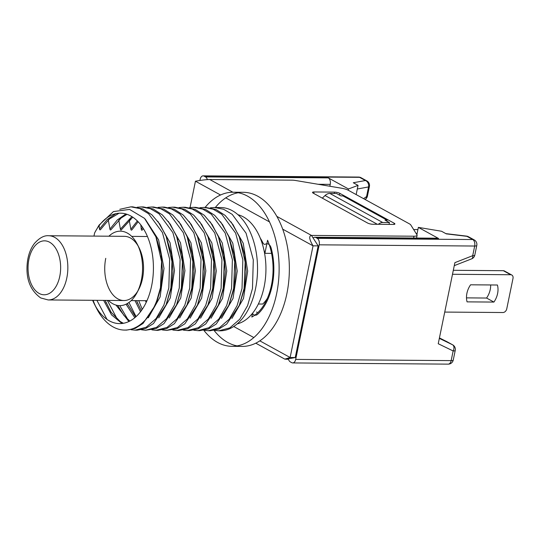 <?xml version="1.0" encoding="UTF-8"?>
<svg xmlns="http://www.w3.org/2000/svg" width="540" height="540" viewBox="0 0 540 540"><rect width="100%" height="100%" fill="white"/><g stroke="black" fill="none" stroke-linecap="round" stroke-linejoin="round"><path stroke-width="0.81" d="M313.16 238.052A5.137 3.105 90.4 0 1 314.834 237.263A5.137 3.105 90.4 0 1 315.792 237.519L317.264 238.329A5.137 3.105 90.4 0 1 319.201 244.823L295.684 359.411L451.163 360.619A5.137 3.105 90.4 0 1 448.187 364.136A5.137 5.137 0 0 0 453.256 360.031A5.137 1.269 -168.4 0 1 451.163 360.619L453.148 350.96A5.137 1.269 11.6 0 0 455.24 350.379A5.137 5.137 0 0 0 452.682 344.844A5.137 3.888 118.8 0 0 452.547 344.776A5.137 3.355 115.9 0 1 453.148 350.96L438.237 343.737L454.882 262.656L472.702 255.683A5.137 2.484 68.6 0 1 471.636 258.856A5.137 5.137 0 0 0 474.795 255.103L476.78 245.45A5.137 5.137 0 0 0 474.221 239.915A5.137 3.888 118.8 0 0 472.75 239.537A5.137 3.105 90.4 0 1 474.687 246.031A5.137 1.269 11.6 0 0 476.78 245.45M317.264 238.329L472.75 239.537L466.925 236.338A5.137 3.888 -61.2 0 1 468.403 236.716A5.137 5.137 0 0 0 466.533 236.115A5.137 1.586 -83.2 0 1 466.925 236.338L446.283 233.861L441.524 231.248L418.365 227.387L416.873 234.671M357.305 189.007L368.543 186.935A5.137 4.246 -100.4 0 0 365.384 180.529L353.295 182.756L358.054 185.369L356.164 194.582M207.367 179.618A5.137 3.105 90.4 0 0 205.544 176.931L204.073 176.121A5.137 3.105 90.4 0 0 203.114 175.865A5.137 3.105 90.4 0 0 200.138 179.381L199.915 180.468M295.684 359.411A5.137 3.105 90.4 0 1 292.7 362.927A5.137 3.105 90.4 0 1 291.742 362.671L290.27 361.861A5.137 3.105 90.4 0 1 288.367 358.837M205.544 176.931L328.3 177.883A5.137 3.105 90.4 0 1 330.237 184.376L329.852 186.246M328.3 177.883L348.476 188.973L348.219 190.215M358.054 185.369L348.476 188.973M204.073 176.121L359.559 177.329L365.384 180.529A5.137 3.888 -61.2 0 1 366.856 180.907A5.137 5.137 0 0 1 369.414 186.442A5.137 1.269 11.6 0 1 368.543 186.935L366.559 196.594A5.137 3.611 55.5 0 1 365.31 199.294A5.137 5.137 0 0 0 367.43 196.094A5.137 1.269 11.6 0 1 366.559 196.594L363.569 198.653M322.312 198.146L325.046 195.534A7.709 5.832 -61.2 0 1 329.832 193.428L336.501 193.482L340.916 195.905L342.961 195.919L387.058 220.158L385.013 220.138L389.421 222.561L382.745 222.514A7.709 5.832 118.8 0 0 378.304 224.316M418.365 227.387L438.541 238.478L315.792 237.519M446.634 341.53A5.137 1.91 116.5 0 1 446.681 341.55L446.681 341.55A5.137 1.91 116.5 0 1 446.729 341.577L452.547 344.776L439.337 338.371M314.834 237.263L437.582 238.214A5.137 3.105 90.4 0 1 438.541 238.478M389.043 224.397L389.421 222.561M386.856 221.15L387.058 220.158M444.737 312.073L502.922 312.525A3.854 2.916 118.8 0 0 506.743 308.894L513 278.417A3.854 2.916 118.8 0 0 511.785 275.015A3.854 2.916 118.8 0 0 510.685 274.738L452.493 274.279M467.073 301.867A17.982 13.615 -61.2 0 1 470.576 284.803L497.428 285.012A17.982 13.615 -61.2 0 1 493.925 302.076L467.073 301.867M511.785 275.015L504.434 270.979A3.854 2.916 118.8 0 0 503.334 270.695L453.31 270.304M490.664 284.958A17.982 13.615 -61.2 0 1 486.574 298.04L466.493 297.878M486.574 298.04L493.925 302.076M286.058 359.276L295.245 357.541L290.129 357.5L284.803 359.127L288.482 359.289M259.821 340.841L290.129 357.5L313.051 245.842L318.168 245.882L295.245 357.541M318.168 245.882L311.479 235.42C308.704 235.879 309.224 239.348 313.051 245.842L282.744 229.183M257.31 313.112A7.709 4.658 90.4 0 1 256.703 311.924M220.543 195.001L195.453 181.21L190.046 207.562M252.416 313.403A7.709 4.658 -89.6 0 0 255.386 315.212A7.709 4.658 -89.6 0 0 257.675 314.24A51.367 31.057 -89.6 0 0 271.215 248.279A7.709 4.658 -89.6 0 0 268.454 244.121A7.709 4.658 -89.6 0 0 267.01 243.729A7.709 4.658 -89.6 0 0 265.498 244.141A3.854 2.329 90.4 0 1 264.735 244.343A3.854 2.329 90.4 0 1 262.933 242.892A42.377 25.623 -89.6 0 0 260.314 238.194M195.453 181.21C201.488 180.137 206.253 179.57 209.756 179.516L291.978 180.157A7.709 1.903 11.6 0 1 295.67 180.509L341.577 188.217A7.709 1.903 11.6 0 1 348.428 190.33L409.442 223.864A7.709 1.903 11.6 0 1 410.738 224.89L417.002 234.873A7.709 1.903 11.6 0 1 417.116 235.346A7.709 1.903 11.6 0 1 413.978 236.216L311.479 235.42L276.905 216.419M393.336 224.431L372.877 224.269A3.854 0.952 -168.4 0 1 367.605 223.034L313.214 193.144A3.854 0.952 -168.4 0 1 312.505 192.395A3.854 0.952 -168.4 0 1 314.078 191.957L334.537 192.119A3.854 0.952 -168.4 0 1 339.809 193.354L394.2 223.243A3.854 0.952 -168.4 0 1 394.902 223.992A3.854 0.952 -168.4 0 1 393.336 224.431M108.884 236.21A37.24 22.518 90.4 0 1 137.315 244.282A37.24 22.518 90.4 0 1 141.358 280.112A37.24 22.518 90.4 0 1 136.937 292.781A37.24 22.518 90.4 0 1 108.385 300.416M136.937 292.781L138.699 289.454A32.103 19.406 90.4 0 0 142.506 278.532A32.103 19.406 -89.6 0 0 139.023 247.644L137.315 244.282M138.173 246.071A32.103 19.406 -89.6 0 0 124.382 236.331L48.688 235.737A32.103 19.406 90.4 0 1 54.695 237.371A32.103 19.406 90.4 0 1 67.567 273.031A32.103 19.406 90.4 0 1 48.188 299.95L123.883 300.537A32.103 19.406 90.4 0 1 105.759 258.336M137.822 291.013A32.103 19.406 90.4 0 1 123.883 300.537M93.96 236.095L94.588 233.01A55.222 33.386 -89.6 0 1 94.986 232.247L94.588 233.01M92.63 300.294A55.222 33.386 -89.6 0 0 94.426 304.162A55.222 33.386 -89.6 0 0 126.151 322.603A55.222 33.386 -89.6 0 0 151.645 285.768A55.222 33.386 -89.6 0 0 136.775 220.394A55.222 33.386 -89.6 0 0 94.986 232.247M115.897 213.665L107.136 219.591L99.502 229.048L99.036 225.153L95.128 231.984M99.502 229.048C99.731 230.162 100.231 230.148 101.014 229.001L109.33 219.038L119.056 213.219M108.29 219.982L109.951 229.075C110.126 230.269 110.633 230.276 111.469 229.088L121.109 218.018L127.028 214.312M118.753 220.064L120.407 229.156C120.582 230.351 121.088 230.357 121.925 229.169L132.773 217.181M129.208 220.144L130.862 229.237C131.044 230.431 131.551 230.431 132.381 229.25L138.139 221.758M143.343 228.548L142.837 229.331C142.007 230.519 141.5 230.513 141.318 229.318L140.771 224.843M210.114 330.743L218.774 329.103L226.658 324.128L239.261 305.451L244.107 288.482L245.167 262.103L239.369 237.013L233.091 224.775L225.133 215.399L215.966 209.493L205.679 207.421M210.364 207.819L214.542 207.495L223.621 209.27L232.2 214.36L246.071 233.179L253.3 259.848L252.477 288.542L247.57 305.667L239.74 319.221L229.817 327.888L218.808 330.811L214.643 330.352M218.808 330.811L219.807 330.818A61.641 37.267 -89.6 0 0 255.569 288.569A61.641 37.267 -89.6 0 0 220.766 207.542L214.542 207.495M238.019 214.724A55.222 33.386 90.4 0 1 264.168 286.646A55.222 33.386 90.4 0 1 237.175 323.906M203.85 330.332A77.051 46.582 -89.6 0 0 231.964 346.329A77.051 46.582 -89.6 0 0 276.662 293.51A77.051 46.582 -89.6 0 0 233.165 192.226A77.051 46.582 -89.6 0 0 205.092 207.421M231.964 346.329L242.197 346.403A77.051 46.582 -89.6 0 0 286.889 293.591A77.051 46.582 -89.6 0 0 243.392 192.308L233.165 192.226M238.275 192.733A77.051 46.582 -89.6 0 0 215.325 207.495M214.11 330.453A77.051 46.582 -89.6 0 0 237.08 345.897M263.986 250.209A39.812 24.07 90.4 0 1 264.897 253.307L267.577 240.253A50.085 30.28 90.4 0 1 251.816 317.041L252.612 313.16M264.897 253.307L271.566 253.361M267.28 298.478A39.812 24.07 -89.6 0 1 262.683 304.047L258.343 304.013M199.901 207.738L204.086 207.407L213.165 209.189L221.744 214.279L235.616 233.091L242.845 259.767L242.021 288.461L237.114 305.586L229.284 319.14L219.362 327.807L208.352 330.73L204.174 330.271M199.665 330.662L208.319 329.022L216.196 324.047L228.798 305.384L233.651 288.401L234.711 262.022L228.913 236.939L222.642 224.701L214.677 215.325L205.511 209.412L195.71 207.347L193.624 207.326L202.709 209.108L211.288 214.198L225.16 233.01L232.382 259.679L231.566 288.38L226.658 305.505L218.828 319.059L208.899 327.726L197.897 330.649L193.718 330.19M189.439 207.657L193.624 207.326M187.441 330.568L189.526 330.588L197.863 328.941L205.74 323.966L218.342 305.296L223.196 288.32L224.255 261.934L218.45 236.837L212.179 224.613L204.215 215.237L195.055 209.331L185.254 207.266L183.175 207.245L192.254 209.027L200.833 214.11L214.704 232.929L221.933 259.598L221.11 288.299L216.203 305.424L208.373 318.978L198.45 327.645L187.441 330.568L183.263 330.109M178.99 207.569L183.168 207.245M178.706 330.5L187.407 328.86L195.284 323.885L207.887 305.215L212.74 288.238L213.8 261.866L208.008 236.783L201.731 224.546L193.766 215.163L184.599 209.25L174.798 207.178L172.712 207.164L181.798 208.94L190.37 214.029L204.242 232.848L211.471 259.517L210.654 288.218L205.74 305.343L197.917 318.897L187.988 327.564L176.985 330.487L172.8 330.028M168.52 207.495L172.712 207.164M166.529 330.406L176.951 328.779L184.829 323.804L197.424 305.141L202.284 288.158L203.344 261.765L197.539 236.669L191.261 224.444L183.296 215.075L174.137 209.169L164.342 207.103L162.257 207.083L171.342 208.859L179.915 213.948L193.793 232.767L201.015 259.436L200.198 288.137L195.284 305.262L187.461 318.816L177.532 327.483L166.529 330.406L162.351 329.947M138.733 300.652L142.236 309.346M158.078 207.407L162.257 207.083M137.592 303.325L136.647 300.638M157.802 330.338L166.496 328.698L174.38 323.716L186.975 305.046L191.822 288.077L192.888 261.704L187.097 236.628L180.819 224.384L172.854 215.001L163.688 209.088L153.536 207.016M130.572 218.916L129.532 220.151M128.932 302.495L136.073 316.622M147.609 207.326L151.801 207.002L160.886 208.778L169.459 213.867L183.33 232.686L190.559 259.355L189.736 288.056L184.829 305.181L177.005 318.735L167.076 327.395L156.067 330.325L151.889 329.866M145.611 330.244L156.033 328.617L163.91 323.642L176.513 304.985L181.366 287.996L182.425 261.603L176.621 236.513L170.35 224.282L162.385 214.913L153.225 209L143.431 206.941L141.345 206.921L150.431 208.697L159.003 213.786L172.874 232.605L180.103 259.274L179.28 287.975L174.373 305.1L166.55 318.654L156.62 327.314L145.611 330.244L141.44 329.785M120.136 218.822L119.077 220.07M119.732 305.64L127.879 319.505M137.16 207.245L141.345 206.921M119.752 209.318L130.889 206.84L139.975 208.616L148.547 213.705L162.419 232.524L169.648 259.193L168.824 287.894L163.917 305.019L156.087 318.573L146.165 327.233L135.155 330.163L137.241 330.176L145.584 328.529L153.461 323.555L166.064 304.877L170.91 287.908L171.97 261.536L166.178 236.453L159.901 224.215L151.936 214.839L142.769 208.926L132.59 206.854M109.674 218.747L108.614 219.989M107.359 300.409L117.41 319.41M135.155 330.163L130.977 329.704M106.205 303.048L105.28 300.395M103.646 300.382L111.53 314.861L122.006 323.494M126.61 330.095L135.122 328.455L142.999 323.48L155.601 304.817L156.668 302.231L160.988 287.442L162.513 271.026L161.075 254.401L156.749 238.977M96.903 300.328L107.042 319.437M155.601 304.817L160.454 287.766L161.568 261.556L155.918 236.871L144.524 218.369L129.566 209.399L113.42 211.585L99.036 225.153M93.096 300.294A61.641 37.267 -89.6 0 0 95.492 306.16M94.426 304.162L96.566 308.36A61.641 37.267 -89.6 0 0 124.679 330.082A61.641 37.267 -89.6 0 0 160.447 287.766M417.103 233.55L416.164 233.543M417.92 229.574L413.654 229.541M330.237 184.376L318.154 184.282M203.114 175.865L358.601 177.073A5.137 3.105 90.4 0 1 359.559 177.329A5.137 3.888 -61.2 0 1 361.031 177.707L366.856 180.907M377.399 224.309L325.046 195.534M329.832 193.428L382.745 222.514M319.201 244.823L474.687 246.031L472.702 255.683A5.137 1.269 11.6 0 0 474.795 255.103M452.682 344.844L446.864 341.644A5.137 5.137 0 0 0 446.681 341.55L439.432 337.932L446.729 341.577A5.137 3.888 -61.2 0 1 446.864 341.644A5.137 3.888 -61.2 0 1 446.992 341.719M510.685 274.738L503.334 270.695M233.719 326.498L253.82 337.547M269.548 221.933L225.767 197.87M209.756 179.516L232.882 192.226M413.606 238.032L413.978 236.216M334.537 192.119L334.26 193.462M339.451 195.102L339.809 193.354M313.767 193.448L314.078 191.957M394.2 223.243L393.957 224.404M239.261 305.451L244.64 288.09L246.166 271.674L244.721 255.042L239.369 237.013M231.923 318.458L243.486 298.465L247.678 271.1L243.23 243.243L231.053 221.886M220.61 221.819L232.781 243.189L237.222 271.046L233.024 298.404L221.454 318.384M228.798 305.384L234.225 287.8L235.71 271.62L234.313 255.224L228.913 236.939M210.141 221.724L222.318 243.081L226.766 270.938L222.575 298.303L211.005 318.296M218.342 305.296L223.769 287.712L225.254 271.526L223.857 255.123L218.45 236.837M199.692 221.65L211.869 243.013L216.31 270.877L212.112 298.242L200.543 318.229M207.887 305.215L213.314 287.638L214.799 271.458L213.401 255.069L208.008 236.783M189.23 221.569L201.407 242.926L205.848 270.783L201.656 298.141L190.094 318.134M145.476 300.706L146.151 302.461M197.424 305.141L202.817 287.773L204.336 271.35L202.898 254.704L197.539 236.669M142.594 227.381L141.325 229.318M178.774 221.481L190.951 242.845L195.399 270.709L191.201 298.073L179.631 318.06M141.318 310.662L136.525 300.638M135.014 300.625L140.501 311.762M186.975 305.046L192.402 287.469L193.88 271.296L192.49 254.907L188.298 239.666M137.356 220.954L130.862 229.237M168.325 221.413L180.495 242.771L184.937 270.628L180.745 297.986L169.175 317.972M126.043 304.209L134.804 317.723M176.513 304.985L181.94 287.395L183.425 271.202L182.027 254.799L176.621 236.513M131.902 216.621L120.407 229.156M157.856 221.312L170.039 242.676L174.481 270.533L170.289 297.904L158.72 317.898M116.019 305.1L128.885 321.529M166.064 304.877L171.491 287.3L172.969 271.127L171.572 254.732L166.178 236.453M125.901 213.962L117.342 219.908L109.951 229.075M145.192 219.078L158.618 239.902L163.998 268.414L160.117 296.939L148.264 317.81M123.417 323.291L120.197 321.516L111.105 312.215L105.158 300.389M49.599 242.21A26.966 16.301 -89.6 0 0 28.91 259.328A26.966 16.301 -89.6 0 0 39.089 293.409A26.966 16.301 -89.6 0 0 59.778 276.298A26.966 16.301 -89.6 0 0 49.599 242.21M361.031 177.707A5.137 5.137 0 0 0 358.601 177.073M369.414 186.442L367.43 196.094M468.403 236.716L474.221 239.915M454.268 265.646L471.636 258.856M453.256 360.031L455.24 350.379M292.7 362.927L448.187 364.136M445.865 233.631L466.54 236.115M255.778 343.177L284.803 359.127M416.563 238.052L417.116 235.346M147.454 236.507L131.699 236.385L147.454 236.507M146.954 300.719L131.2 300.591L146.954 300.719M204.086 207.407L206.172 207.428M208.352 330.73L210.438 330.75M229.831 302.886L230.026 302.413M197.897 330.649L199.982 330.669M208.946 302.663L209.115 302.245M176.985 330.487L179.064 330.507M188.123 239.227L187.097 236.628M151.801 207.002L153.887 207.023M127.642 304.574L127.251 303.581M156.067 330.325L158.153 330.338M177.633 239.065L177.829 239.558M127.271 303.568L135.661 316.994M117.707 305.471L123.998 315.542L129.85 321.05M130.889 206.84L132.975 206.861M156.155 303.446L156.566 302.488M156.742 238.964L155.918 236.871M124.679 330.082L126.779 330.095M48.188 299.95L40.709 297.945C31.172 291.026 26.602 280.827 27 267.347C27.277 257.668 29.741 249.716 34.398 243.5C39.359 237.904 44.118 235.319 48.688 235.737"/></g></svg>
